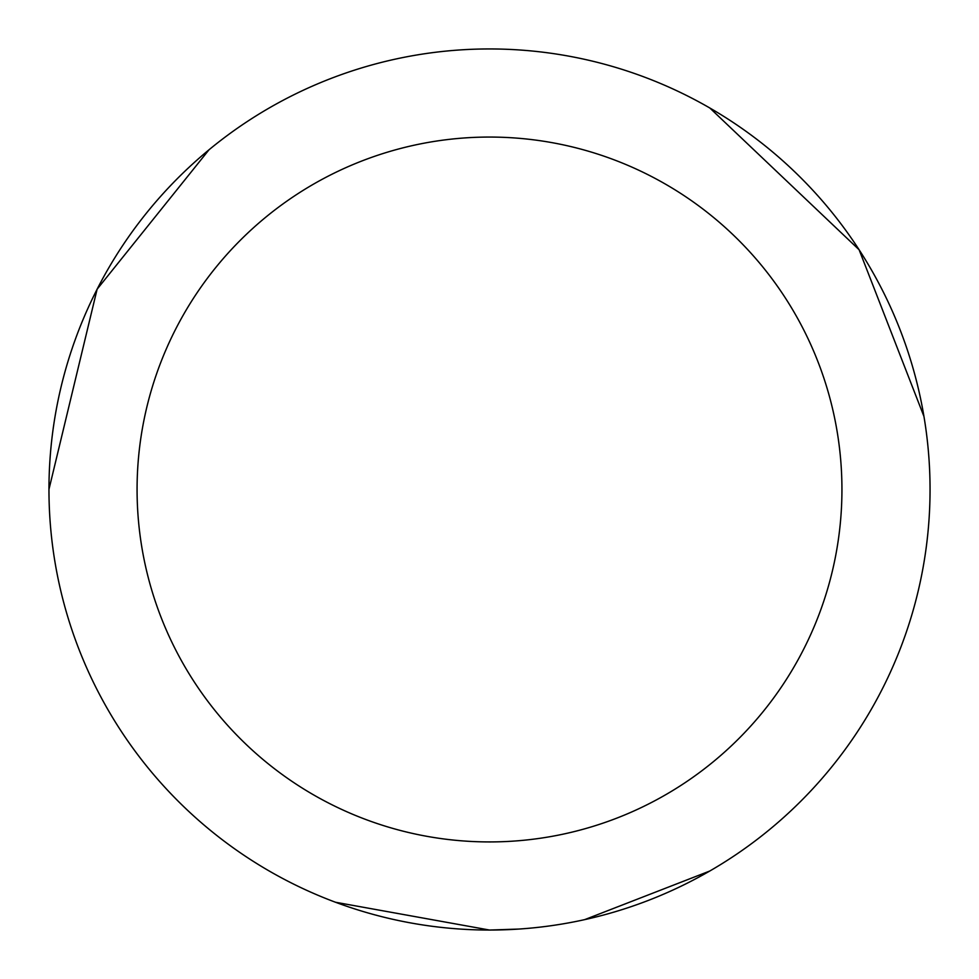 <?xml version="1.0" encoding="UTF-8"?>
<svg xmlns="http://www.w3.org/2000/svg" width="979" height="979" viewBox="0 0 979 979"><rect width="100%" height="100%" fill="white"/><g stroke="black" fill="none" stroke-linecap="round" stroke-linejoin="round"><path stroke-width="1.47" d="M335.552 902.259L489.549 930.05L518.797 929.059M584.806 919.587L709.714 871.053M923.943 416.43L859.109 249.755L709.836 108.008M489.5 48.95A440.538 440.538 0 0 1 930.05 489.488A440.538 440.538 0 0 1 489.5 930.038A440.538 440.538 0 0 1 48.962 489.488A440.538 440.538 0 0 1 489.5 48.95M489.5 137.06A352.44 352.44 0 0 1 841.94 489.488A352.44 352.44 0 0 1 489.5 841.928A352.44 352.44 0 0 1 137.072 489.488A352.44 352.44 0 0 1 489.5 137.06M209.004 149.787L97.117 289.209L48.95 489.414"/></g></svg>
